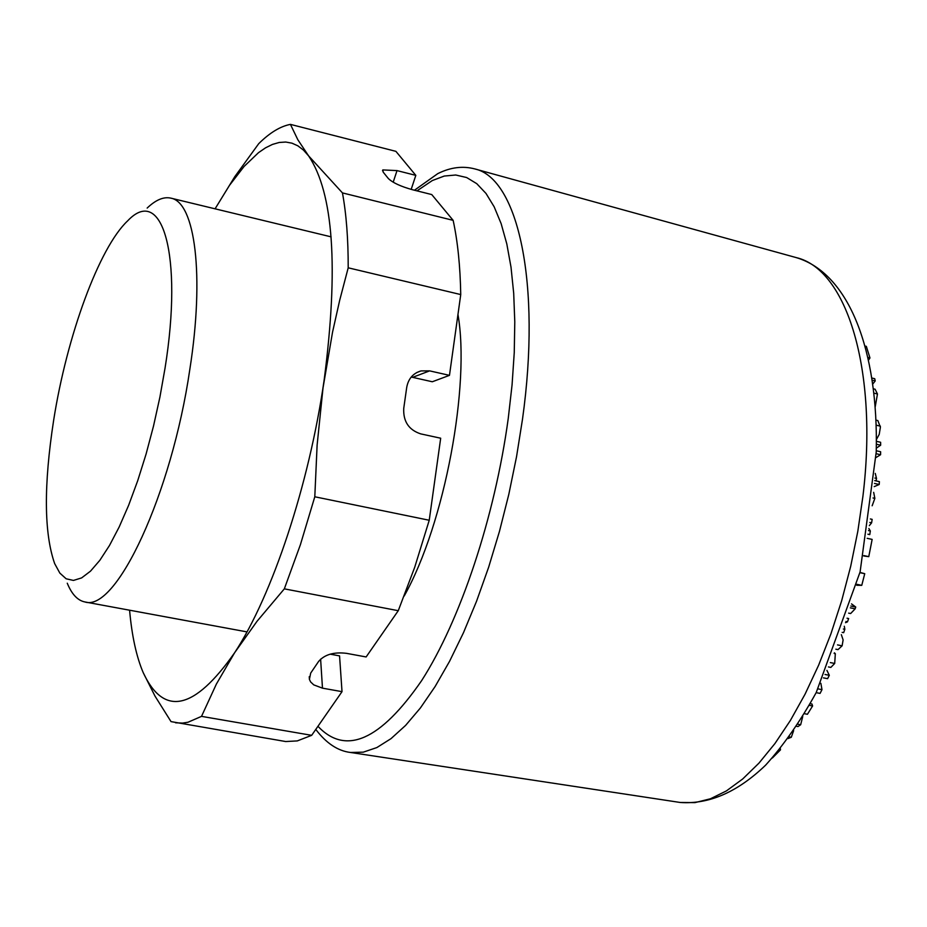 <?xml version="1.0" encoding="UTF-8"?>
<svg xmlns="http://www.w3.org/2000/svg" width="927" height="927" viewBox="0 0 927 927"><rect width="100%" height="100%" fill="white"/><g stroke="black" fill="none" stroke-linecap="round" stroke-linejoin="round"><path stroke-width="1.39" d="M67.265 583.21C71.761 594.23 77.625 600.476 84.832 601.936C116.049 612.701 171.657 494.056 189.826 369.386C204.612 275.412 195.191 202.179 170.835 198.135C163.662 196.524 155.771 199.838 147.161 208.065M872.006 378.065L874.752 378.726L875.204 380.951L872.852 383.94M874.717 480.603L879.387 481.646L879.202 484.497L874.207 486.617M875.25 473.407L876.513 478.413L876.096 480.904M873.663 492.353L874.856 498.367L872.145 505.771M841.345 634.671L843.118 639.931L842.11 645.818L837.996 649.63L835.841 649.201M802.747 716.525L800.673 724.729L797.996 726.559L796.548 726.293M793.663 730.592L791.299 737.266L788.031 738.552M810.244 703.674L811.959 703.999L812.608 705.957L807.44 714.265L804.451 713.709M809.306 705.331L812.608 705.957M834.393 652.817L835.32 653.686L834.706 663.454L830.847 667.405L828.437 666.93M851.507 603.883L855.737 607.023L855.169 608.819L850.638 613.535L848.657 613.129M850.859 606.026L855.737 607.023M850.314 607.834L855.169 608.819M859.978 572.423L864.74 573.697L861.762 585.343L856.733 585.273M856.988 584.346L861.762 585.343M859.92 572.677L864.74 573.697M870.349 518.958L872.156 519.352L871.6 522.874L869.329 525.644M868.854 528.529L870.337 530.974L869.769 534.612L867.904 534.207M868.518 530.58L870.337 530.974M869.816 522.48L871.6 522.874M780.325 748.599L780.476 749.873L772.376 757.996M779.445 749.688L780.476 749.873M876.397 441.31L880.627 442.283L880.65 445.215L876.316 448.181M876.374 444.23L880.65 445.215M873.489 388.842L875.1 389.224L877.463 393.987L875.227 406.71M826.907 670.383L829.317 675.296L827.602 678.668L823.454 677.869M825.042 674.474L829.317 675.296M820.858 683.303L821.994 689.642L820.071 693.396L816.166 692.654M818.089 688.888L821.994 689.642M847.023 618.216L848.645 618.541L847.498 621.808L845.528 622.677M845.934 621.496L847.498 621.808M844.312 626.27L844.833 629.317L843.651 632.678L842.168 632.376M843.361 629.016L844.833 629.317M867.162 538.32L872.145 539.398L868.773 556.652L863.697 555.968M863.779 555.586L868.773 556.652M874.485 483.43L879.202 484.497M876.27 450.754L880.627 451.75L880.58 454.728L876.073 457.486M876.189 453.72L880.58 454.728M876.003 420.128L877.834 420.557L880.407 427.173L879.213 434.392L876.397 439.56M872.342 380.267L875.204 380.951M865.331 346.107L866.339 346.35L869.955 357.949L868.68 359.908M868.159 357.509L869.955 357.949M165.041 368.146C183.291 254.867 162.167 184.218 127.648 220.858C99.038 247.706 66.837 336.142 53.639 420.325C43.65 485.296 43.998 533.048 54.647 563.57L59.838 573.095L66.141 578.784L73.453 580.429L81.622 577.903L90.487 571.171L99.849 560.302L109.49 545.482L119.166 527L128.656 505.25L137.694 480.754L146.072 454.103L153.534 425.968L159.919 397.069L165.041 368.146M330.151 654.161L339.56 655.887L342.017 691.658L311.669 735.331L201.518 716.362L216.385 684.056L234.624 652.735L256.964 621.368L284.334 588.854L398.262 610.696L414.705 567.289L429.236 520.256L440.684 438.216L420.765 433.894C408.819 429.977 403.141 421.495 403.732 408.436L406.721 387.37C408.32 378.737 413.083 373.257 420.997 370.916L416.698 372.561M309.247 676.675L309.409 679.398L310.696 673.083L318.61 661.426C324.647 654.532 333.905 651.832 346.408 653.326L366.13 656.953L398.262 610.696M429.236 520.256L314.798 496.779L317.115 445.111L323.013 387.984L332.538 332.167L339.688 300.302L348.204 267.81L460.742 294.566C460.244 266.13 457.706 241.391 453.141 220.348L431.75 194.566L412.7 189.792C400.765 186.478 392.654 182.723 388.343 178.529L383.199 172.144L382.816 169.919L382.527 170.777M411.194 377.08L412.666 377.347L429.63 370.87L420.997 370.916M429.63 370.87L449.468 375.354L432.306 381.762L412.666 377.347M309.409 679.398L310.626 681.936L313.755 684.879L322.48 688.158L320.615 659.143M342.017 691.658L322.48 688.158M453.141 220.348L342.457 192.909L308.621 155.898L297.845 139.757L290.429 124.38L395.899 151.344L415.817 175.365L411.182 189.398M129.583 610.198C131.877 635.899 136.42 656.722 143.221 672.654L154.994 696.084L171.02 721.612L285.713 741.542L297.277 740.916L311.669 735.331M460.742 294.566L449.468 375.354M393.199 182.213L397.011 170.603L382.816 169.919M397.011 170.603L415.817 175.365M290.429 124.38C280.313 126.315 269.745 132.746 258.726 143.662L234.74 176.744L215.076 208.818L229.502 185.342L244.079 166.454L258.506 152.654L265.574 147.81L272.492 144.403L279.224 142.468L285.713 142.04L291.947 143.164L297.868 145.829L303.442 150.081L308.621 155.898C333.535 193.036 338.703 267.718 324.16 379.943C309.154 484.694 272.283 595.516 234.624 652.735C194.288 710.256 163.824 716.895 143.221 672.654M284.334 588.854L300.418 544.636L314.798 496.779M175.574 722.793L182.561 723.106L188.042 722.226L201.518 716.362M348.204 267.81C348.251 239.05 346.339 214.079 342.457 192.909M680.198 802.469L694.972 802.62L710.464 798.773L726.455 790.882L742.701 778.97L758.946 763.141L774.937 743.547L790.395 720.453L805.065 694.184L818.657 665.134L830.94 633.778L841.693 600.626L850.708 566.27L857.823 531.275L862.921 496.293C878.344 370.058 846.791 269.27 796.247 257.602C849.005 273.256 878.587 350.441 876.235 451.97L860.105 571.913L816.212 692.55C800.499 721.032 783.628 745.25 765.586 765.192C737.544 792.098 709.074 804.52 680.198 802.469L350.568 752.481L363.303 752.156L376.849 747.568L391.009 738.645L405.597 725.412L420.383 707.985L435.111 686.536L449.56 661.333L463.454 632.759L476.559 601.229L488.633 567.266L499.444 531.438L508.807 494.381L516.536 456.733L522.504 419.178C541.438 283.755 518.158 178.366 474.856 168.934C462.758 165.736 450.395 167.312 437.764 173.639L414.462 190.232M789.248 736.895L791.299 737.266M830.325 662.596L834.706 663.454M834.138 653.454L835.32 653.686M797.904 724.219L800.673 724.729M873.987 393.152L877.463 393.987M837.521 644.902L842.11 645.818M873.06 497.973L874.856 498.367M874.914 478.054L876.513 478.413M876.189 425.18L880.383 426.165M317.938 726.304C345.748 755.714 380.313 740.488 421.634 680.627C460.325 620.43 494.798 517.266 508.251 418.401L512.063 384.902L514.253 352.573L514.786 321.878L513.697 293.268L511.009 267.138L506.791 243.847L501.148 223.662L494.172 206.814L486.003 193.442L476.768 183.673L466.64 177.532L455.748 175.006L444.265 176.049L432.33 180.545L416.976 190.858M331.113 236.849L170.835 198.135M246.976 631.89L84.832 601.936M796.247 257.602L474.856 168.934M315.783 729.422C326.292 743.28 337.892 750.974 350.568 752.481M457.961 314.496C470.29 384.589 445.087 523.071 404.184 596.038"/></g></svg>
